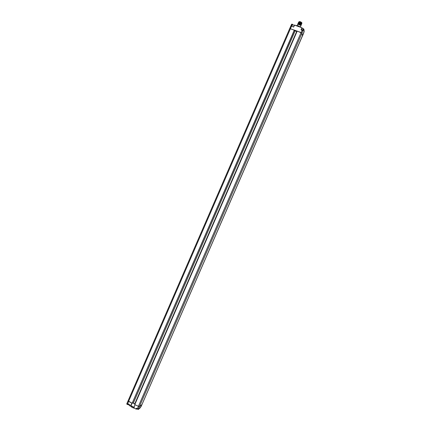 <?xml version="1.0" encoding="UTF-8"?>
<svg xmlns="http://www.w3.org/2000/svg" width="431" height="431" viewBox="0 0 431 431"><rect width="100%" height="100%" fill="white"/><g stroke="black" fill="none" stroke-linecap="round" stroke-linejoin="round"><path stroke-width="0.65" d="M301.942 27.773L294.551 25.03L293.646 27.04L291.728 26.21L292.504 24.427L294.184 25.499M301.048 29.793L302.034 27.967L303.796 29.044L303.047 31.156L302.988 30.784L301.048 29.793L301.959 27.778L294.481 25.117L293.581 26.894M134.811 404.666L139.353 406.686L141.988 404.477L139.364 406.675L134.768 404.639L297.207 31.091L301.964 33.133L302.454 35.994L301.969 33.117L301.102 32.53L289.74 28.516L294.395 30.24L132.139 403.265L294.351 30.03M302.126 30.17L302.567 30.402M303.435 33.71L304.232 31.371M293.646 27.04L291.728 26.21M296.97 31.511L294.852 30.72M297.18 31.156L294.368 30.105M289.788 28.403L291.232 25.073M127.608 404.332L129.359 404.898L127.474 404.44L127.641 403.631L127.307 404.407L126.773 403.842L127.474 404.44L128.573 401.423L128.066 400.857L289.734 28.516L128.066 400.857L132.101 403.249M132.155 403.254L130.426 406.024L129.165 405.35M140.28 407.785L141.988 404.477L141.082 406.552M134.763 403.831L132.489 402.764L135.005 404.089L134.72 403.928L296.7 31.409L297.018 31.528M133.303 403.082L134.758 403.842M132.005 403.217L130.275 405.964L130.911 405.641L131.331 404.677M130.582 405.862L130.927 405.609L134.095 407.263M130.862 405.673L134.068 407.354L130.911 405.641M134.887 404.72L134.003 408.006M134.03 407.925L136.029 409.078L134.03 407.925L136.045 409.078L136.395 408.211L137.376 408.723L138.62 408.701M136.395 408.211L137.365 408.814L138.712 408.636M138.448 408.863L138.227 409.434L137.613 409.014L136.228 409.014L136.508 408.372M138.211 409.434L137.586 409.105L138.389 409.402L140.953 406.729M127.641 403.631L129.591 404.65L129.225 405.517L130.248 406.05M127.754 403.793L129.456 404.677L129.225 405.517M130.685 406.013C131.159 406.896 132.247 407.597 133.949 408.114L134.089 408.06M133.987 408.13L133.982 408.13C132.209 407.607 131.083 406.859 130.593 405.889M290.478 28.586L128.578 401.412L132.139 403.265M303.44 33.478L142.036 404.364M142.031 404.418L302.422 36.026M296.668 31.485L294.276 30.504M295.095 30.897L133.314 403.071M295.073 30.806L133.222 403.147M303.807 29.049L302.998 30.849M303.408 33.262L304.232 31.361L303.887 29.238L303.058 28.888L302.438 30.31M300.854 25.779L300.897 25.639C299.868 24.637 298.769 24.244 297.611 24.459L297.605 24.475M301.124 25.197L301.129 25.1C300.1 24.098 299.006 23.705 297.843 23.92L297.837 23.942C299.017 23.748 300.111 24.147 301.113 25.138L300.994 25.316M297.869 24.314L301.01 25.37C299.987 24.368 298.888 23.974 297.724 24.19L297.719 24.211C298.898 24.017 299.992 24.416 301 25.407L300.876 25.585M300.973 24.863L298.29 23.759M300.86 25.133L298.171 24.028M300.741 25.402L298.053 24.298M298.053 23.554L298.069 23.403C299.249 23.204 300.342 23.603 301.35 24.594L301.231 24.777M297.934 23.829L297.945 23.683C299.136 23.473 300.229 23.872 301.231 24.863L298.107 23.77M301.118 25.181L297.988 24.044M298.225 23.5L301.366 24.562C300.337 23.554 299.243 23.161 298.08 23.382L298.074 23.393M298.408 22.746L298.64 22.46L301.581 23.964M298.424 22.579L298.43 22.568C299.599 22.347 300.693 22.741 301.716 23.748L301.522 23.856C300.983 23.134 300.051 22.724 298.726 22.622L298.575 22.692M298.29 23.015L298.3 22.875C299.486 22.66 300.579 23.058 301.587 24.055L298.457 22.962M298.171 23.285L298.187 23.134C299.367 22.935 300.461 23.328 301.468 24.325L298.344 23.231M298.182 23.145L298.193 23.118C299.362 22.891 300.455 23.285 301.484 24.292L301.344 24.508M301.452 24.211L298.538 22.698L298.381 22.978M301.851 23.301L298.812 22.148M301.7 23.694L298.694 22.417M298.516 22.45L298.538 22.326C299.717 22.121 300.811 22.514 301.819 23.516L301.835 23.479C300.811 22.471 299.712 22.078 298.548 22.299L298.532 22.331M301.894 23.296L300.709 22.32L298.64 22.207M299.286 21.792L301.84 23.118M301.28 22.525L299.119 21.862M301.436 22.633L300.709 22.32M298.661 22.191L299.583 21.825M301.678 23.236L299.001 22.137M301.56 23.506L298.882 22.407M301.441 23.78L298.764 22.676M301.226 24.95L301.247 24.831C300.218 23.824 299.125 23.43 297.961 23.651L297.945 23.683M301.328 24.05L298.645 22.945M301.21 24.319L298.527 23.22M301.091 24.589L298.408 23.489M299.006 21.814L299.066 21.669C300.068 21.512 301.005 21.889 301.883 22.811L301.819 22.962M292.541 24.605L294.217 25.424M292.401 24.233L290.483 28.57M291.776 24.195L292.385 24.228M301.253 29.755L302.185 30.1L301.102 32.53M289.777 28.468L291.588 24.26L292.358 24.33L291.523 26.248M302.988 30.784L301.969 33.117M292.52 24.513L291.868 26.264M130.448 405.991L132.177 403.244M136.471 408.351L137.349 408.809L138.335 406.519M137.349 408.809L138.378 408.922L139.353 406.686M136.363 408.9L136.627 408.432M136.465 408.82L137.645 408.938M127.253 404.477L126.843 404.062M138.744 408.593L138.41 409.369L140.366 407.71M128.061 400.873L126.773 403.842L128.055 400.932M130.286 405.943L129.252 405.426L129.591 404.65M129.386 404.838L127.711 404.256L127.883 403.863M127.28 404.499L127.711 404.256M130.62 405.873C131.137 406.794 132.279 407.521 134.036 408.055M139.364 406.675L301.964 33.133M138.34 406.503L301.091 32.54M302.077 28.209L301.382 29.804M295.887 25.526L298.252 25.925L300.811 27.352M295.935 25.515L298.306 25.833L300.973 27.412M294.518 25.02L293.576 26.894M291.722 24.195L289.745 28.505M132.29 403.152L130.566 405.894M137.586 409.105L136.029 409.078M127.716 403.777L129.462 404.687M303.462 33.677L302.46 35.972M297.611 24.459L297.121 25.585M300.886 25.736L300.342 26.991"/></g></svg>
